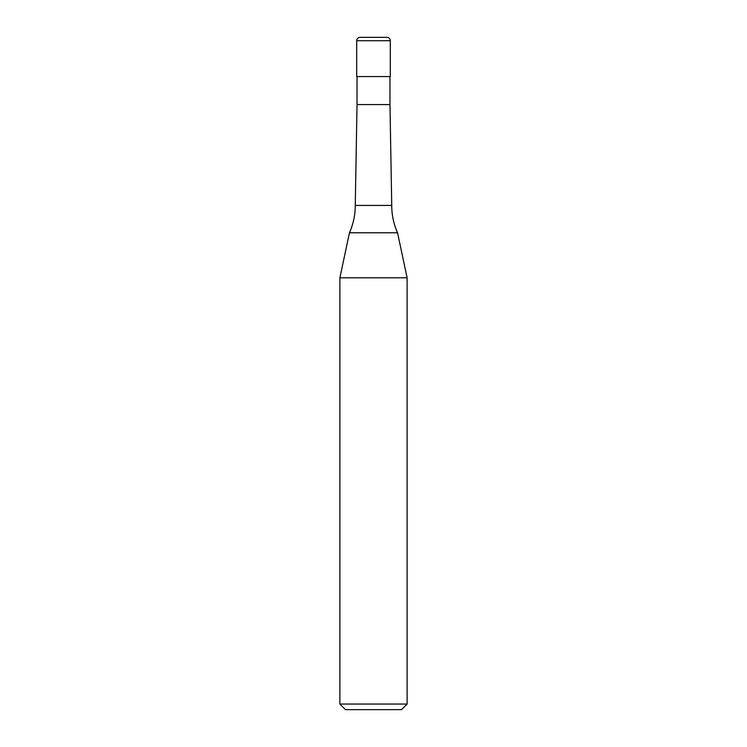 <?xml version="1.0" encoding="UTF-8"?>
<svg xmlns="http://www.w3.org/2000/svg" width="747" height="747" viewBox="0 0 747 747"><rect width="100%" height="100%" fill="white"/><g stroke="black" fill="none" stroke-linecap="round" stroke-linejoin="round"><path stroke-width="1.12" d="M356.692 40.712A3.361 3.361 0 0 1 360.054 37.35L386.946 37.35A3.361 3.361 0 0 1 390.308 40.712L356.692 40.712L356.692 76.567L390.308 76.567L390.308 40.712M355.264 205.425L391.736 205.425A67.23 67.23 0 0 0 397.544 232.775L349.456 232.775A67.23 67.23 0 0 0 355.264 205.425L357.029 104.58L389.971 104.58L389.971 76.567M339.885 704.048L407.115 704.048L401.512 709.65L345.488 709.65L339.885 704.048L339.885 277.8L407.115 277.8L397.544 232.775M389.971 104.58L391.736 205.425M407.115 704.048L407.115 277.8M349.456 232.775L339.885 277.8M357.029 104.58L357.029 76.567"/></g></svg>
